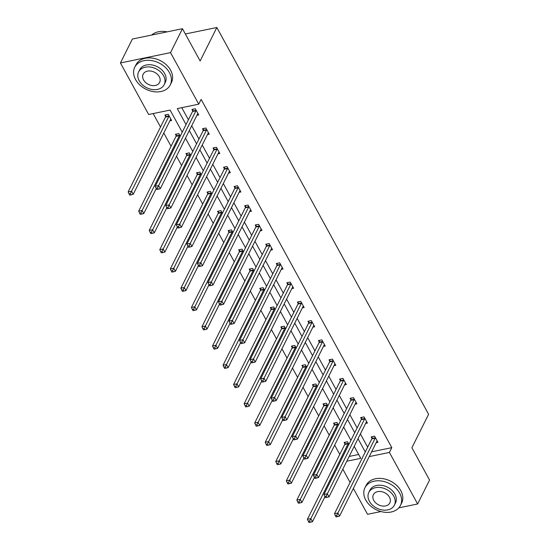 <?xml version="1.0" encoding="UTF-8"?>
<svg xmlns="http://www.w3.org/2000/svg" width="550" height="550" viewBox="0 0 550 550"><rect width="100%" height="100%" fill="white"/><g stroke="black" fill="none" stroke-linecap="round" stroke-linejoin="round"><path stroke-width="0.82" d="M380.978 511.541L367.544 514.305L353.368 488.414M350.089 482.426L342.822 469.157M153.147 113.568L160.511 127.016M163.79 133.004L171.057 146.279M176.502 156.228L181.603 165.536M187.048 175.484L192.143 184.793M197.594 194.748L202.689 204.057M208.141 214.005L213.235 223.314M218.68 233.262L223.774 242.571M229.226 252.526L234.321 261.834M239.772 271.782L244.867 281.091M250.312 291.039L255.413 300.348M260.858 310.303L265.952 319.612M271.404 329.56L276.499 338.869M281.944 348.817L287.045 358.126M292.49 368.081L297.584 377.382M303.036 387.337L308.131 396.646M313.576 406.594L318.677 415.903M324.122 425.858L329.216 435.16M334.668 445.115L339.762 454.424M182.222 132.199L170.108 110.076L148.651 114.496L120.436 62.954L170.528 52.628L198.742 104.17L177.286 108.591L186.031 124.561M170.528 52.628L182.456 28.703L132.364 39.029L120.436 62.954M182.456 28.703L200.131 60.988L216.837 27.5L428.594 414.288L411.895 447.776L429.564 480.061L417.636 503.979L398.805 507.863M216.837 27.5L185.35 33.99M207.46 134.558L209.261 134.186L205.879 128.012L202.496 128.714L203.252 130.096M228.553 173.078L230.347 172.707L226.971 166.533L223.589 167.228L224.338 168.609M249.638 211.592L251.439 211.221L248.057 205.047L244.674 205.748L245.431 207.13M270.724 250.113L272.525 249.741L269.149 243.567L265.76 244.269L266.516 245.644M291.816 288.633L293.611 288.262L290.235 282.088L286.853 282.782L287.609 284.164M312.902 327.147L314.703 326.776L311.321 320.602L307.938 321.303L308.694 322.685M333.988 365.668L335.789 365.296L332.413 359.123L329.024 359.824L329.78 361.199M355.08 404.188L356.881 403.817L353.499 397.643L350.116 398.337L350.873 399.719M376.166 442.702L377.967 442.331L374.584 436.157L371.202 436.858L371.958 438.24M181.782 107.669L188.416 119.783M191.696 125.771L198.962 139.04M202.242 145.028L209.502 158.297M212.781 164.285L220.048 177.561M223.327 183.549L230.594 196.817M233.874 202.806L241.134 216.074M244.413 222.062L251.68 235.338M254.959 241.326L262.226 254.595M265.506 260.583L272.772 273.852M276.045 279.84L283.312 293.109M286.591 299.104L293.858 312.373M297.137 318.361L304.404 331.629M307.677 337.618L314.944 350.886M318.223 356.881L325.49 370.15M328.769 376.138L336.036 389.407M339.316 395.395L346.576 408.664M349.855 414.659L357.122 427.928M360.401 433.916L367.668 447.184M371.621 451.811L391.806 447.652L201.135 99.385L198.742 104.17M365.619 423.445L367.421 423.074L364.045 416.9L360.656 417.601L361.412 418.976M344.534 384.924L346.335 384.553L342.952 378.379L339.57 379.081L340.326 380.462M323.448 346.411L325.249 346.039L321.867 339.866L318.484 340.56L319.241 341.942M302.356 307.89L304.157 307.519L300.781 301.345L297.392 302.046L298.148 303.421M281.27 269.369L283.071 268.998L279.689 262.824L276.306 263.526L277.062 264.907M260.184 230.856L261.979 230.484L258.603 224.311L255.221 225.005L255.977 226.387M239.092 192.335L240.893 191.964L237.518 185.79L234.128 186.491L234.884 187.873M218.006 153.814L219.808 153.443L216.425 147.276L213.042 147.971L213.799 149.353M196.921 115.301L198.715 114.929L195.339 108.756L191.95 109.45L192.706 110.832M391.806 447.652L389.421 452.437L417.636 503.979M346.782 461.23L360.779 458.342L354.207 446.332M350.928 440.344L343.661 427.075M340.388 421.087L333.121 407.811M329.842 401.823L322.575 388.554M319.296 382.566L312.029 369.297M308.749 363.309L301.489 350.034M298.21 344.046L290.943 330.777M287.664 324.789L280.397 311.52M277.118 305.532L269.857 292.256M266.578 286.268L259.311 272.999M256.032 267.011L248.765 253.742M245.486 247.754L238.226 234.479M234.946 228.491L227.679 215.222M224.4 209.234L217.133 195.965M213.854 189.977L206.594 176.701M203.314 170.713L196.048 157.444M192.768 151.456L185.501 138.188M369.236 456.596L389.421 452.437M189.31 130.556L196.577 143.825M199.856 149.813L207.116 163.082M210.396 169.07L217.663 182.339M220.942 188.334L228.209 201.603M231.488 207.591L238.748 220.859M242.028 226.847L249.294 240.116M252.574 246.111L259.841 259.38M263.12 265.368L270.38 278.637M273.659 284.625L280.926 297.894M284.206 303.889L291.472 317.157M294.752 323.146L302.019 336.414M305.291 342.403L312.558 355.671M315.837 361.659L323.104 374.935M326.384 380.923L333.651 394.192M336.923 400.18L344.19 413.449M347.469 419.437L354.736 432.712M358.016 438.701L365.283 451.969M349.168 456.445L358.669 454.486M165.632 116.414L164.876 115.032L168.259 114.338L171.641 120.512L169.84 120.883M176.179 135.671L175.422 134.289L178.805 133.595L180.228 136.201M186.718 154.935L185.962 153.553L189.351 152.852L190.774 155.458M197.264 174.192L196.508 172.81L199.891 172.116L201.314 174.714M207.811 193.449L207.054 192.067L210.437 191.373L211.86 193.978M218.35 212.712L217.594 211.331L220.983 210.629L222.406 213.235M228.896 231.969L228.14 230.587L231.522 229.893L232.952 232.492M239.442 251.226L238.686 249.844L242.069 249.15L243.492 251.749M249.982 270.49L249.226 269.108L252.615 268.407L254.038 271.012M260.528 289.747L259.772 288.365L263.154 287.671L264.584 290.269M271.074 309.004L270.318 307.622L273.701 306.928L275.124 309.526M281.614 328.268L280.857 326.886L284.247 326.184L285.67 328.79M292.16 347.524L291.404 346.143L294.786 345.448L296.216 348.047M302.706 366.781L301.95 365.399L305.332 364.705L306.756 367.304M313.246 386.045L312.489 384.663L315.879 383.962L317.302 386.567M323.792 405.302L323.036 403.92L326.418 403.226L327.848 405.824M334.338 424.559L333.582 423.177L336.964 422.482L338.387 425.081M344.877 443.822L344.121 442.441L347.511 441.739L348.934 444.345M375.183 438.199L371.8 438.9L334.482 513.721L337.865 513.026L375.183 438.199A1.588 0.777 78.4 0 0 375.313 437.752L375.341 437.539M336.738 515.405L335.383 515.687L336.057 516.918L337.411 516.643L336.738 515.405L337.865 513.026L339.556 516.113L376.874 441.286A1.588 0.777 78.4 0 1 377.101 441.018L377.211 440.949M371.8 438.9A1.588 0.777 78.4 0 0 371.931 438.453L372.185 436.652M334.482 513.721L335.383 515.687M337.411 516.643L339.556 516.113M345.104 442.234L344.85 444.036A1.588 0.777 -101.6 0 1 344.719 444.476L307.402 519.303L310.784 518.609L312.476 521.696L324.968 496.657M348.267 443.121L348.232 443.334A1.588 0.777 -101.6 0 1 348.109 443.781L309.657 520.987L308.303 521.263L308.983 522.5L310.337 522.218L309.657 520.987M312.476 521.696L310.337 522.218M308.303 521.263L307.402 519.303M365.784 500.074A19.834 14.651 -153.5 0 0 383.749 512.132A19.834 14.651 -153.5 0 0 400.455 505.436A19.834 14.651 -153.5 0 0 399.63 493.096A19.834 14.651 -153.5 0 0 381.672 481.037A19.834 14.651 -153.5 0 0 364.959 487.733A19.834 14.651 -153.5 0 0 365.784 500.074M400.455 505.436L401.651 503.044A19.834 14.651 -153.5 0 0 400.826 490.703A19.834 14.651 -153.5 0 0 382.862 478.644A19.834 14.651 -153.5 0 0 366.156 485.341L364.959 487.733M368.83 492.408L369.93 490.208A14.279 10.553 26.5 0 1 381.961 485.389A14.279 10.553 26.5 0 1 394.893 494.072A14.279 10.553 26.5 0 1 395.491 502.954L394.391 505.154A14.279 10.553 -153.5 0 0 393.793 496.272A14.279 10.553 -153.5 0 0 380.861 487.589A14.279 10.553 -153.5 0 0 368.83 492.408A14.279 10.553 -153.5 0 0 369.428 501.297A14.279 10.553 -153.5 0 0 382.36 509.981A14.279 10.553 -153.5 0 0 394.391 505.154M389.462 497.166A9.206 6.799 -153.5 0 0 381.129 491.569A9.206 6.799 -153.5 0 0 373.374 494.677A9.206 6.799 -153.5 0 0 373.759 500.404A9.206 6.799 -153.5 0 0 382.092 506A9.206 6.799 -153.5 0 0 389.847 502.893A9.206 6.799 -153.5 0 0 389.462 497.166M135.575 79.578A19.834 14.651 -153.5 0 0 153.539 91.644A19.834 14.651 -153.5 0 0 170.246 84.948A19.834 14.651 -153.5 0 0 169.421 72.607A19.834 14.651 -153.5 0 0 151.456 60.541A19.834 14.651 -153.5 0 0 134.75 67.237A19.834 14.651 -153.5 0 0 135.575 79.578M170.246 84.948L171.442 82.555A19.834 14.651 -153.5 0 0 170.617 70.214A19.834 14.651 -153.5 0 0 152.653 58.149A19.834 14.651 -153.5 0 0 135.939 64.852L134.75 67.237M138.621 71.919L139.721 69.719A14.279 10.553 26.5 0 1 151.752 64.9A14.279 10.553 26.5 0 1 164.684 73.583A14.279 10.553 26.5 0 1 165.275 82.466L164.182 84.666A14.279 10.553 -153.5 0 0 163.584 75.783A14.279 10.553 -153.5 0 0 150.652 67.1A14.279 10.553 -153.5 0 0 138.621 71.919A14.279 10.553 -153.5 0 0 139.212 80.802A14.279 10.553 -153.5 0 0 152.151 89.492A14.279 10.553 -153.5 0 0 164.182 84.666M159.252 76.677A9.206 6.799 -153.5 0 0 150.92 71.081A9.206 6.799 -153.5 0 0 143.165 74.188A9.206 6.799 -153.5 0 0 143.55 79.915A9.206 6.799 -153.5 0 0 151.882 85.511A9.206 6.799 -153.5 0 0 159.637 82.404A9.206 6.799 -153.5 0 0 159.252 76.677M167.104 31.872A19.834 14.651 -153.5 0 0 151.676 35.049M364.636 418.942L361.254 419.636L323.936 494.464L327.319 493.769L364.636 418.942A1.588 0.777 78.4 0 0 364.767 418.495L364.801 418.282M326.191 496.148L324.837 496.423L325.518 497.661L326.865 497.379L326.191 496.148L327.319 493.769L329.01 496.856L366.328 422.029A1.588 0.777 78.4 0 1 366.554 421.761L366.664 421.692M361.254 419.636A1.588 0.777 78.4 0 0 361.384 419.189L361.639 417.395M323.936 494.464L324.837 496.423M326.865 497.379L329.01 496.856M354.097 399.685L350.707 400.379L313.39 475.207L316.779 474.506L354.097 399.685A1.588 0.777 78.4 0 0 354.228 399.238L354.255 399.025M315.645 476.884L314.298 477.166L314.971 478.404L316.326 478.122L315.645 476.884L316.779 474.506L318.464 477.592L355.788 402.765A1.588 0.777 78.4 0 1 356.015 402.504L356.125 402.435M350.707 400.379A1.588 0.777 78.4 0 0 350.838 399.933L351.093 398.138M313.39 475.207L314.298 477.166M316.326 478.122L318.464 477.592M334.558 422.978L334.304 424.772A1.588 0.777 -101.6 0 1 334.18 425.219L296.856 500.046L300.245 499.345L301.936 502.432L314.421 477.393M337.721 423.864L337.693 424.078A1.588 0.777 -101.6 0 1 337.562 424.524L299.118 501.731L297.763 502.006L298.437 503.243L299.791 502.961L299.118 501.731M301.936 502.432L299.791 502.961M297.763 502.006L296.856 500.046M324.019 403.721L323.764 405.515A1.588 0.777 -101.6 0 1 323.634 405.962L286.316 480.789L289.699 480.088L291.39 483.175L303.875 458.136M327.174 404.601L327.147 404.814A1.588 0.777 -101.6 0 1 327.016 405.261L288.571 482.467L287.217 482.749L287.891 483.979L289.245 483.704L288.571 482.467M291.39 483.175L289.245 483.704M287.217 482.749L286.316 480.789M343.551 380.421L340.168 381.123L302.851 455.943L306.233 455.249L343.551 380.421A1.588 0.777 78.4 0 0 343.681 379.974L343.709 379.761M305.106 457.627L303.751 457.909L304.425 459.14L305.779 458.865L305.106 457.627L306.233 455.249L307.924 458.336L345.242 383.508A1.588 0.777 78.4 0 1 345.469 383.24L345.579 383.171M340.168 381.123A1.588 0.777 78.4 0 0 340.299 380.676L340.546 378.881M302.851 455.943L303.751 457.909M305.779 458.865L307.924 458.336M313.472 384.457L313.218 386.258A1.588 0.777 -101.6 0 1 313.087 386.705L275.77 461.526L279.153 460.831L280.844 463.918L293.336 438.879M316.635 385.344L316.601 385.557A1.588 0.777 -101.6 0 1 316.477 386.004L278.025 463.21L276.671 463.485L277.351 464.723L278.706 464.441L278.025 463.21M280.844 463.918L278.706 464.441M276.671 463.485L275.77 461.526M333.004 361.164L329.622 361.859L292.304 436.686L295.687 435.992L333.004 361.164A1.588 0.777 78.4 0 0 333.135 360.717L333.169 360.504M294.559 438.371L293.205 438.646L293.886 439.883L295.233 439.601L294.559 438.371L295.687 435.992L297.378 439.079L334.696 364.251A1.588 0.777 78.4 0 1 334.923 363.983L335.032 363.914M329.622 361.859A1.588 0.777 78.4 0 0 329.752 361.412L330.007 359.618M292.304 436.686L293.205 438.646M295.233 439.601L297.378 439.079M302.926 365.2L302.672 366.994A1.588 0.777 -101.6 0 1 302.548 367.441L265.224 442.269L268.613 441.567L270.304 444.654L282.789 419.623M306.089 366.087L306.061 366.3A1.588 0.777 -101.6 0 1 305.931 366.747L267.486 443.953L266.131 444.228L266.805 445.466L268.159 445.184L267.486 443.953M270.304 444.654L268.159 445.184M266.131 444.228L265.224 442.269M322.465 341.907L319.076 342.602L281.758 417.429L285.147 416.728L322.465 341.907A1.588 0.777 78.4 0 0 322.596 341.461L322.623 341.248M284.013 419.107L282.666 419.389L283.339 420.626L284.694 420.344L284.013 419.107L285.147 416.728L286.832 419.815L324.156 344.994A1.588 0.777 78.4 0 1 324.383 344.726L324.493 344.657M319.076 342.602A1.588 0.777 78.4 0 0 319.206 342.155L319.461 340.361M281.758 417.429L282.666 419.389M284.694 420.344L286.832 419.815M292.387 345.943L292.132 347.738A1.588 0.777 -101.6 0 1 292.002 348.184L254.684 423.012L258.067 422.311L259.758 425.397L272.243 400.359M295.543 346.823L295.515 347.036A1.588 0.777 -101.6 0 1 295.384 347.483L256.939 424.689L255.585 424.971L256.259 426.202L257.613 425.927L256.939 424.689M259.758 425.397L257.613 425.927M255.585 424.971L254.684 423.012M311.919 322.644L308.536 323.345L271.219 398.172L274.601 397.471L311.919 322.644A1.588 0.777 78.4 0 0 312.049 322.197L312.077 321.984M273.474 399.85L272.119 400.132L272.793 401.362L274.147 401.087L273.474 399.85L274.601 397.471L276.293 400.558L313.61 325.731A1.588 0.777 78.4 0 1 313.837 325.462L313.947 325.394M308.536 323.345A1.588 0.777 78.4 0 0 308.667 322.898L308.914 321.104M271.219 398.172L272.119 400.132M274.147 401.087L276.293 400.558M281.841 326.679L281.586 328.481A1.588 0.777 -101.6 0 1 281.456 328.928L244.138 403.748L247.521 403.054L249.212 406.141L261.704 381.102M285.003 327.566L284.969 327.779A1.588 0.777 -101.6 0 1 284.838 328.226L246.393 405.433L245.039 405.707L245.719 406.945L247.074 406.663L246.393 405.433M249.212 406.141L247.074 406.663M245.039 405.707L244.138 403.748M301.373 303.387L297.99 304.081L260.673 378.909L264.055 378.214L301.373 303.387A1.588 0.777 78.4 0 0 301.503 302.94L301.538 302.727M262.928 380.593L261.573 380.868L262.247 382.106L263.601 381.824L262.928 380.593L264.055 378.214L265.746 381.301L303.064 306.474A1.588 0.777 78.4 0 1 303.291 306.206L303.401 306.137M297.99 304.081A1.588 0.777 78.4 0 0 298.121 303.634L298.375 301.84M260.673 378.909L261.573 380.868M263.601 381.824L265.746 381.301M271.294 307.423L271.04 309.217A1.588 0.777 -101.6 0 1 270.909 309.664L233.592 384.491L236.981 383.797L238.666 386.877L251.157 361.845M274.457 308.309L274.429 308.522A1.588 0.777 -101.6 0 1 274.299 308.969L235.854 386.176L234.499 386.451L235.173 387.688L236.528 387.406L235.854 386.176M238.666 386.877L236.528 387.406M234.499 386.451L233.592 384.491M290.833 284.13L287.444 284.824L250.126 359.652L253.516 358.951L290.833 284.13A1.588 0.777 78.4 0 0 290.964 283.683L290.991 283.47M252.381 361.329L251.027 361.611L251.708 362.849L253.062 362.567L252.381 361.329L253.516 358.951L255.2 362.038L292.518 287.217A1.588 0.777 78.4 0 1 292.751 286.949L292.854 286.88M287.444 284.824A1.588 0.777 78.4 0 0 287.574 284.377L287.829 282.583M250.126 359.652L251.027 361.611M253.062 362.567L255.2 362.038M260.755 288.166L260.501 289.96A1.588 0.777 -101.6 0 1 260.37 290.407L223.053 365.234L226.435 364.533L228.126 367.62L240.611 342.581M263.911 289.046L263.883 289.259A1.588 0.777 -101.6 0 1 263.752 289.706L225.308 366.912L223.953 367.194L224.627 368.424L225.981 368.149L225.308 366.912M228.126 367.62L225.981 368.149M223.953 367.194L223.053 365.234M280.287 264.866L276.904 265.567L239.587 340.395L242.969 339.694L280.287 264.866A1.588 0.777 78.4 0 0 280.418 264.419L280.445 264.206M241.842 342.072L240.488 342.354L241.161 343.585L242.516 343.31L241.842 342.072L242.969 339.694L244.661 342.781L281.978 267.953A1.588 0.777 78.4 0 1 282.205 267.685L282.315 267.616M276.904 265.567A1.588 0.777 78.4 0 0 277.035 265.121L277.282 263.326M239.587 340.395L240.488 342.354M242.516 343.31L244.661 342.781M269.741 245.609L266.358 246.304L229.041 321.131L232.423 320.437L269.741 245.609A1.588 0.777 78.4 0 0 269.871 245.163L269.906 244.949M231.296 322.816L229.941 323.091L230.615 324.328L231.969 324.046L231.296 322.816L232.423 320.437L234.114 323.524L271.432 248.696A1.588 0.777 78.4 0 1 271.659 248.428L271.769 248.359M266.358 246.304A1.588 0.777 78.4 0 0 266.489 245.864L266.743 244.062M229.041 321.131L229.941 323.091M231.969 324.046L234.114 323.524M259.201 226.353L255.812 227.047L218.494 301.874L221.884 301.173L259.201 226.353A1.588 0.777 78.4 0 0 259.325 225.906L259.359 225.692M220.749 303.552L219.395 303.834L220.076 305.071L221.43 304.789L220.749 303.552L221.884 301.173L223.568 304.26L260.886 229.439A1.588 0.777 78.4 0 1 261.113 229.171L261.222 229.103M255.812 227.047A1.588 0.777 78.4 0 0 255.942 226.6L256.197 224.806M218.494 301.874L219.395 303.834M221.43 304.789L223.568 304.26M248.655 207.089L245.272 207.79L207.955 282.618L211.337 281.916L248.655 207.089A1.588 0.777 78.4 0 0 248.786 206.642L248.813 206.429M210.21 284.295L208.856 284.577L209.529 285.808L210.884 285.532L210.21 284.295L211.337 281.916L213.029 285.003L250.346 210.176A1.588 0.777 78.4 0 1 250.573 209.907L250.683 209.839M245.272 207.79A1.588 0.777 78.4 0 0 245.396 207.343L245.651 205.549M207.955 282.618L208.856 284.577M210.884 285.532L213.029 285.003M238.109 187.832L234.726 188.526L197.409 263.354L200.791 262.659L238.109 187.832A1.588 0.777 78.4 0 0 238.239 187.385L238.267 187.172M199.664 265.038L198.309 265.313L198.983 266.551L200.337 266.269L199.664 265.038L200.791 262.659L202.482 265.746L239.8 190.919A1.588 0.777 78.4 0 1 240.027 190.651L240.137 190.582M234.726 188.526A1.588 0.777 78.4 0 0 234.857 188.086L235.111 186.285M197.409 263.354L198.309 265.313M200.337 266.269L202.482 265.746M227.569 168.575L224.18 169.269L186.863 244.097L190.252 243.396L227.569 168.575A1.588 0.777 78.4 0 0 227.693 168.128L227.728 167.915M189.117 245.781L187.763 246.056L188.444 247.294L189.798 247.012L189.117 245.781L190.252 243.396L191.936 246.482L229.254 171.662A1.588 0.777 78.4 0 1 229.481 171.394L229.591 171.325M224.18 169.269A1.588 0.777 78.4 0 0 224.311 168.822L224.565 167.028M186.863 244.097L187.763 246.056M189.798 247.012L191.936 246.482M250.209 268.902L249.954 270.703A1.588 0.777 -101.6 0 1 249.824 271.15L212.506 345.971L215.889 345.276L217.58 348.363L230.065 323.324M253.371 269.789L253.337 270.002A1.588 0.777 -101.6 0 1 253.206 270.449L214.761 347.655L213.407 347.937L214.087 349.168L215.435 348.893L214.761 347.655M217.58 348.363L215.435 348.893M213.407 347.937L212.506 345.971M239.663 249.645L239.408 251.439A1.588 0.777 -101.6 0 1 239.278 251.886L201.96 326.714L205.349 326.019L207.034 329.099L219.526 304.067M242.825 250.532L242.798 250.745A1.588 0.777 -101.6 0 1 242.667 251.192L204.215 328.398L202.867 328.673L203.541 329.911L204.896 329.629L204.215 328.398M207.034 329.099L204.896 329.629M202.867 328.673L201.96 326.714M229.116 230.388L228.869 232.183A1.588 0.777 -101.6 0 1 228.738 232.629L191.421 307.457L194.803 306.756L196.494 309.843L208.979 284.804M232.279 231.275L232.251 231.488A1.588 0.777 -101.6 0 1 232.121 231.928L193.676 309.134L192.321 309.416L192.995 310.647L194.349 310.372L193.676 309.134M196.494 309.843L194.349 310.372M192.321 309.416L191.421 307.457M218.577 211.124L218.322 212.926A1.588 0.777 -101.6 0 1 218.192 213.373L180.874 288.193L184.257 287.499L185.948 290.586L198.433 265.547M221.739 212.011L221.705 212.224A1.588 0.777 -101.6 0 1 221.574 212.671L183.129 289.877L181.775 290.159L182.449 291.39L183.803 291.115L183.129 289.877M185.948 290.586L183.803 291.115M181.775 290.159L180.874 288.193M208.031 191.867L207.776 193.662A1.588 0.777 -101.6 0 1 207.646 194.109L170.328 268.936L173.718 268.242L175.402 271.329L187.894 246.29M211.193 192.754L211.166 192.968A1.588 0.777 -101.6 0 1 211.035 193.414L172.583 270.621L171.236 270.896L171.909 272.133L173.264 271.851L172.583 270.621M175.402 271.329L173.264 271.851M171.236 270.896L170.328 268.936M197.484 172.611L197.237 174.405A1.588 0.777 -101.6 0 1 197.106 174.852L159.789 249.679L163.171 248.978L164.863 252.065L177.347 227.026M200.647 173.498L200.619 173.711A1.588 0.777 -101.6 0 1 200.489 174.151L162.044 251.357L160.689 251.639L161.363 252.869L162.718 252.594L162.044 251.357M164.863 252.065L162.718 252.594M160.689 251.639L159.789 249.679M217.023 149.311L213.641 150.012L176.323 224.84L179.706 224.139L217.023 149.311A1.588 0.777 78.4 0 0 217.154 148.864L217.181 148.651M178.578 226.518L177.224 226.799L177.897 228.03L179.252 227.755L178.578 226.518L179.706 224.139L181.397 227.226L218.714 152.398A1.588 0.777 78.4 0 1 218.941 152.13L219.051 152.068M213.641 150.012A1.588 0.777 78.4 0 0 213.764 149.566L214.019 147.771M176.323 224.84L177.224 226.799M179.252 227.755L181.397 227.226M186.945 153.347L186.691 155.148A1.588 0.777 -101.6 0 1 186.56 155.595L149.243 230.416L152.625 229.721L154.316 232.808L166.801 207.769M190.107 154.234L190.073 154.447A1.588 0.777 -101.6 0 1 189.942 154.894L151.498 232.1L150.143 232.382L150.817 233.613L152.171 233.337L151.498 232.1M154.316 232.808L152.171 233.337M150.143 232.382L149.243 230.416M206.477 130.054L203.094 130.756L165.777 205.576L169.159 204.882L206.477 130.054A1.588 0.777 78.4 0 0 206.607 129.608L206.635 129.394M168.032 207.261L166.678 207.536L167.351 208.773L168.706 208.491L168.032 207.261L169.159 204.882L170.851 207.969L208.168 133.141A1.588 0.777 78.4 0 1 208.395 132.873L208.505 132.804M203.094 130.756A1.588 0.777 78.4 0 0 203.225 130.309L203.479 128.507M165.777 205.576L166.678 207.536M168.706 208.491L170.851 207.969M176.399 134.09L176.144 135.884A1.588 0.777 -101.6 0 1 176.014 136.331L138.696 211.159L142.086 210.464L143.77 213.551L156.262 188.512M179.561 134.977L179.534 135.19A1.588 0.777 -101.6 0 1 179.403 135.637L140.951 212.843L139.597 213.118L140.278 214.356L141.632 214.074L140.951 212.843M143.77 213.551L141.632 214.074M139.597 213.118L138.696 211.159M195.938 110.797L192.548 111.492L155.231 186.319L158.613 185.618L195.938 110.797A1.588 0.777 78.4 0 0 196.061 110.351L196.096 110.137M157.486 188.004L156.131 188.279L156.812 189.516L158.166 189.234L157.486 188.004L158.613 185.618L160.304 188.705L197.622 113.884A1.588 0.777 78.4 0 1 197.849 113.616L197.959 113.547M192.548 111.492A1.588 0.777 78.4 0 0 192.679 111.045L192.933 109.251M155.231 186.319L156.131 188.279M158.166 189.234L160.304 188.705M165.853 114.833L165.605 116.627A1.588 0.777 -101.6 0 1 165.474 117.074L128.157 191.902L131.539 191.201L133.231 194.288L170.548 119.46A1.588 0.777 -101.6 0 1 170.775 119.192L170.885 119.13M169.015 115.72L168.988 115.933A1.588 0.777 -101.6 0 1 168.857 116.38L130.412 193.579L129.058 193.861L129.731 195.099L131.086 194.817L130.412 193.579M133.231 194.288L131.086 194.817M129.058 193.861L128.157 191.902M375.313 437.752L371.931 438.453M344.85 444.036L348.232 443.334M344.719 444.476L348.109 443.781M364.767 418.495L361.384 419.189M354.228 399.238L350.838 399.933M334.304 424.772L337.693 424.078M334.18 425.219L337.562 424.524M323.764 405.515L327.147 404.814M323.634 405.962L327.016 405.261M343.681 379.974L340.299 380.676M313.218 386.258L316.601 385.557M313.087 386.705L316.477 386.004M333.135 360.717L329.752 361.412M302.672 366.994L306.061 366.3M302.548 367.441L305.931 366.747M322.596 341.461L319.206 342.155M292.132 347.738L295.515 347.036M292.002 348.184L295.384 347.483M312.049 322.197L308.667 322.898M281.586 328.481L284.969 327.779M281.456 328.928L284.838 328.226M301.503 302.94L298.121 303.634M271.04 309.217L274.429 308.522M270.909 309.664L274.299 308.969M290.964 283.683L287.574 284.377M260.501 289.96L263.883 289.259M260.37 290.407L263.752 289.706M280.418 264.419L277.035 265.121M269.871 245.163L266.489 245.864M259.325 225.906L255.942 226.6M248.786 206.642L245.396 207.343M238.239 187.385L234.857 188.086M227.693 168.128L224.311 168.822M249.954 270.703L253.337 270.002M249.824 271.15L253.206 270.449M239.408 251.439L242.798 250.745M239.278 251.886L242.667 251.192M228.869 232.183L232.251 231.488M228.738 232.629L232.121 231.928M218.322 212.926L221.705 212.224M218.192 213.373L221.574 212.671M207.776 193.662L211.166 192.968M207.646 194.109L211.035 193.414M197.237 174.405L200.619 173.711M197.106 174.852L200.489 174.151M217.154 148.864L213.764 149.566M186.691 155.148L190.073 154.447M186.56 155.595L189.942 154.894M206.607 129.608L203.225 130.309M176.144 135.884L179.534 135.19M176.014 136.331L179.403 135.637M196.061 110.351L192.679 111.045M165.605 116.627L168.988 115.933M165.474 117.074L168.857 116.38"/></g></svg>
